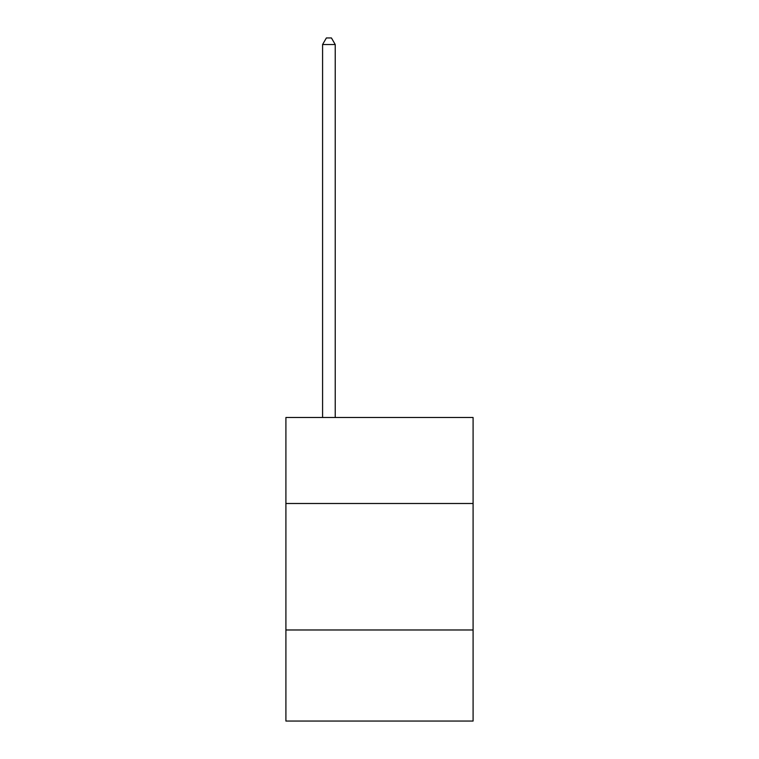 <?xml version="1.0" encoding="UTF-8"?>
<svg xmlns="http://www.w3.org/2000/svg" width="759" height="759" viewBox="0 0 759 759"><rect width="100%" height="100%" fill="white"/><g stroke="black" fill="none" stroke-linecap="round" stroke-linejoin="round"><path stroke-width="1.14" d="M473.094 503.502L473.094 417.497L285.906 417.497L285.906 503.502L473.094 503.502L473.094 721.05L285.906 721.05L285.906 503.502M473.094 629.979L285.906 629.979M335.231 417.497L335.231 44.525L322.584 44.525L322.584 417.497M322.584 44.525L326.379 37.95L331.436 37.95L335.231 44.525"/></g></svg>
